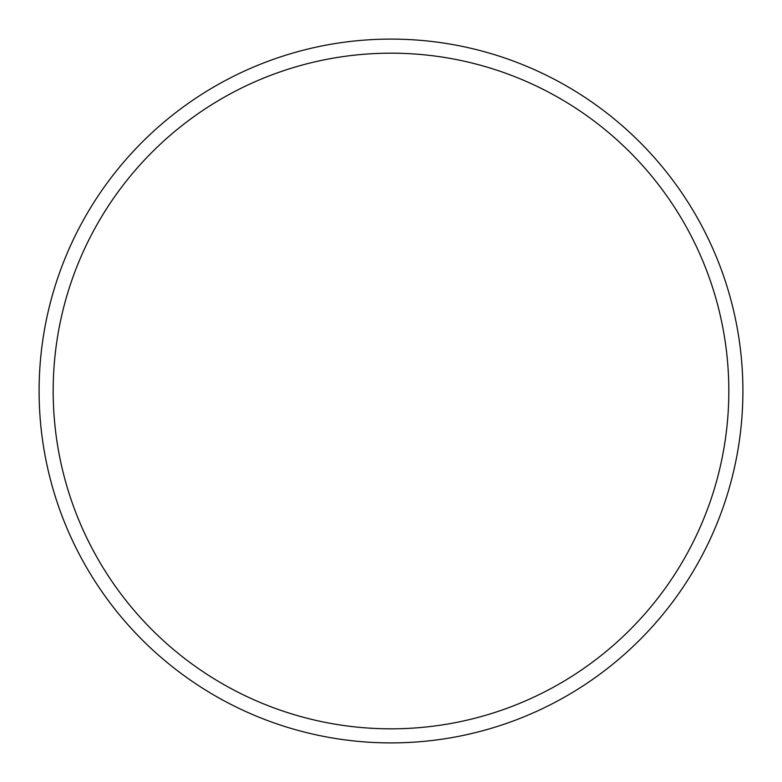 <?xml version="1.0" encoding="UTF-8"?>
<svg xmlns="http://www.w3.org/2000/svg" width="782" height="782" viewBox="0 0 782 782"><rect width="100%" height="100%" fill="white"/><g stroke="black" fill="none" stroke-linecap="round" stroke-linejoin="round"><path stroke-width="1.17" d="M728.824 391A337.824 337.824 0 0 0 391 53.176A337.824 337.824 0 0 0 53.176 391A337.824 337.824 0 0 0 391 728.824A337.824 337.824 0 0 0 728.824 391M39.1 391A351.9 351.9 0 0 1 391 39.1A351.9 351.9 0 0 1 742.9 391A351.9 351.9 0 0 1 391 742.9A351.9 351.9 0 0 1 39.1 391"/></g></svg>
